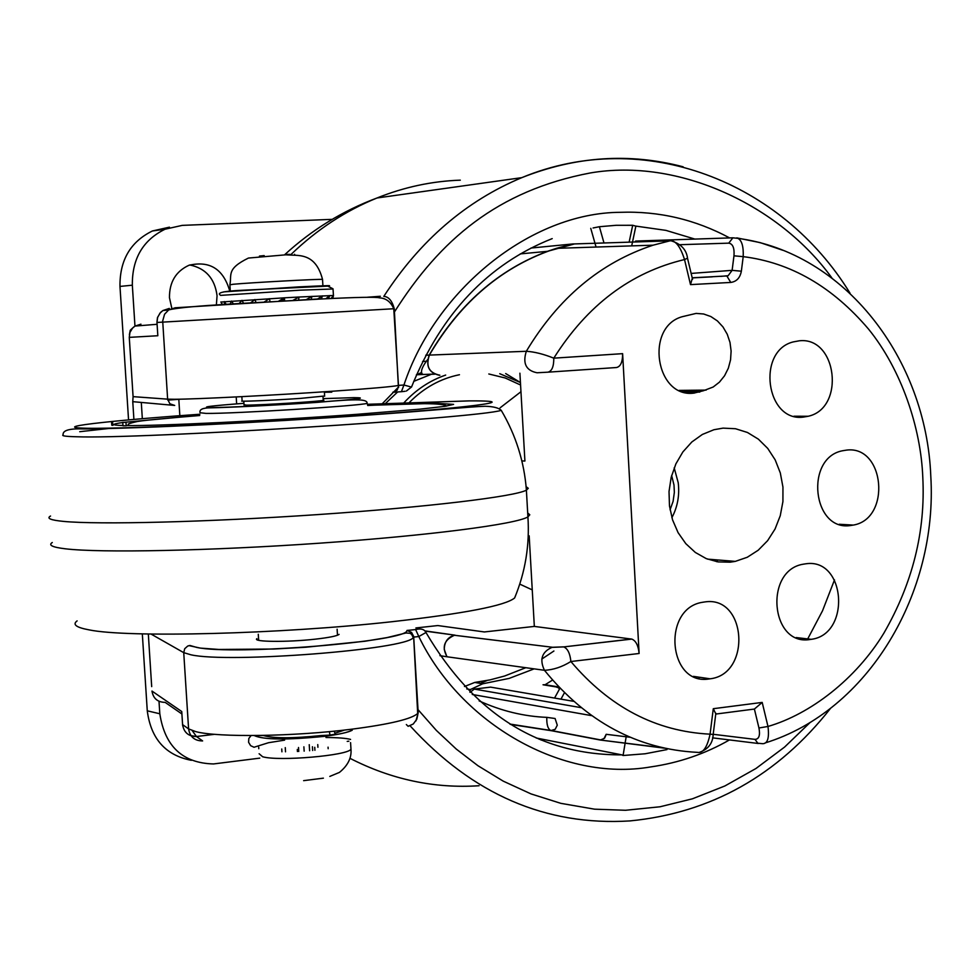 <?xml version="1.0" encoding="UTF-8"?>
<svg xmlns="http://www.w3.org/2000/svg" width="980" height="980" viewBox="0 0 980 980"><rect width="100%" height="100%" fill="white"/><g stroke="black" fill="none" stroke-linecap="round" stroke-linejoin="round"><path stroke-width="1.47" d="M327.443 286.087C331.742 285.548 332.649 285.217 298.483 286.907L223.795 291.868M280.439 301.191L279.459 300.97M222.203 304.67L220.892 301.926L222.607 304.645M224.359 304.535L224.396 301.583L226.245 304.413M230.055 304.18L231.586 301.044L233.375 303.971M238.973 303.629L241.987 300.358L243.555 303.347M250.537 302.918L254.886 299.537L256.086 302.587M278.737 301.289L283.747 298.508M264 302.134L269.39 298.68L270.1 301.779M284.298 300.97L283.967 298.508M283.955 298.398L284.445 297.822L284.617 300.958M292.75 300.505L298.986 297.026L298.618 300.186M306.017 299.782L311.959 296.352L311.113 299.513M284.016 298.9L283.318 298.827M317.3 299.194L322.469 295.862L321.33 298.937M284.041 299.047L283.073 298.974M325.813 298.765L329.795 295.568L328.386 298.643M284.065 299.231L282.779 299.133M278.406 301.301L284.445 297.822L298.986 297.026L333.482 295.495L332.049 298.459M284.09 299.451L282.289 299.317M284.127 299.733L281.897 299.549M284.188 300.137L281.37 299.856M284.274 300.786L280.635 300.296M283.747 298.447L278.945 301.276M283.955 298.447L278.994 301.264M330.995 298.508L333.482 295.629M289.933 254.371L285.241 254.433M264.208 255.609L259.455 256.074M294.6 254.273L294.649 254.935M297.295 749.455L297.418 751.525M334.241 731.154L335.246 734.192L330.027 735.073L329.341 731.631M258.451 735.502L263.424 735.502C273.334 738.491 292.542 738.504 321.048 735.551L330.027 735.073M309.619 750.766L309.239 744.678M317.765 744.592L317.924 747.274M312.436 746.723L312.669 750.509M304.155 751.158L303.886 746.821M314.739 747.311L314.923 750.3M298.753 751.464L298.508 747.483M281.75 749.002L281.921 751.807M328.067 747.164L328.165 748.72M285.523 751.819L285.266 747.617M367.377 404.299L469.408 400.881C542.393 400.551 422.625 411.563 347.937 416.267L215.808 424.095C166.918 426.57 109.919 428.652 87.477 428.26C39.2 427.378 137.911 418.46 199.859 414.246M323.216 399.987L323.89 400.281C321.183 401.384 260.19 405.205 246.348 405.132L244.008 404.679M112.933 425.308L111.769 425.222L111.549 421.853L112.541 421.902L112.945 425.381M126.212 425.798L122.978 425.786L122.757 422.368L125.991 422.38L126.212 425.798M112.725 422.013L111.549 421.853M125.991 422.38L122.757 422.368M810.325 722.285L784.576 747.079L755.96 768.492L724.894 785.96L692.456 798.798L660.042 806.773L625.534 810.276L594.542 809.174L560.793 803.331L531.025 793.91L503.242 781.146L477.971 765.735L456.288 749.088L436.37 730.431L418.007 709.606L418.203 712.803L415.912 720.949M241.852 396.643L242.109 400.881C237.038 401.861 272.416 400.367 300.444 398.395L324.625 395.994M635.861 226.16L632.7 225.278L629.16 242.048M339.08 634.391C336.838 636.032 328.863 637.625 315.156 639.181C287.324 642.341 251.995 641.973 256.895 638.654L256.956 639.658M405.12 391.277L401.408 391.694L403.932 385.018C435.279 290.337 530.339 212.721 620.218 212.317C658.78 210.933 695.261 219.471 729.647 237.932M603.974 242.905L599.405 226.723L616.077 225.302L632.7 225.278M666.67 748.647L666.988 749.59L645.171 753.767L623.084 755.507L621.896 754.87C539.563 755.225 474.259 714.432 425.982 632.504L418.815 636.535L415.63 629.564L406.957 630.458C408.611 641.386 234 655.681 196.711 647.413L189.936 645.465L187.695 646.053L184.693 648.748L183.738 652.655L151.018 634.048M729.475 739.925C705.159 753.865 678.907 762.857 650.696 766.923C562.643 782.224 460.845 723.804 418.815 636.535L413.707 637.098L418.007 709.606M536.207 738.001L621.896 754.87M425.43 631.635L425.982 632.504M133.905 419.428L132.766 401.665L174.71 405.438L169.871 403.772L167.629 399.154L174.685 399.264C196.723 399.191 273.628 395.295 331.73 391.277C369.877 388.631 392.061 386.696 398.321 385.483L394.266 308.712C392.098 300.762 388.607 296.646 383.805 296.389C420.126 240.443 466.113 200.875 521.801 177.65C575.64 156.286 629.417 152.672 683.121 166.796M367.463 297.234L380.363 296.266M167.139 310.096L169.307 308.431L162.876 310.55L159.948 313.196L157.584 317.532L156.984 322.457L394.266 308.712M394.438 311.971C440.032 239.843 497.571 190.561 590.389 172.946C678.283 157.804 779.137 204.894 831.836 277.879M157.829 335.736L156.984 322.457L157.829 335.736L129.274 337.365L133.084 396.643L167.629 399.154L162.692 320.962L164.567 314.237L168.683 309.925L175.187 307.781L320.387 298.827M140.949 324.172L134.995 326.083L132.533 328.129L129.96 332.404L129.274 337.365M699.475 677.535L698.667 678.27M214.547 734.314L196.466 736.531L192.239 730.627M347.214 741.407L348.856 741.198M344.519 730.051L334.952 733.285M181.251 399.154L167.764 400.122M151.692 686.625L148.323 633.999M132.766 401.665L133.084 396.643M539.343 738.614L539.172 739.275M418.203 712.803L417.75 713.416C411.796 718.977 389.93 724.22 352.175 729.145C294.649 736.531 218.062 737.634 195.767 731.631L188.589 728.899C189.9 736.85 194.579 740.868 202.615 740.929L196.466 736.531C188.515 736.458 183.885 732.489 182.586 724.624L181.753 711.541L151.986 691.072C153.211 698.483 157.596 702.244 165.142 702.366L181.766 713.869M392.821 392.294L397.219 390.15L398.787 385.361L403.932 385.018L411.502 387.088M599.405 226.723L593.072 227.972M178.813 399.375L179.842 415.716M236.217 396.937L236.646 403.882M464.459 686.527L474.712 682.448L490.024 679.887L504.614 676.016L525.782 667.711M541.769 659.087L553.908 651.014M382.396 403.601L398.137 387.431M416.341 375.058L421.363 372.547M505.68 373.564L519.853 382.176M469.898 692.149L470.327 689.565L482.687 683.795L509.184 678.393L534.161 668.862M474.712 682.448L482.687 683.795L474.773 682.448M493.099 687.568L490.576 687.127L474.308 689.087L470.094 692.346M490.576 687.127L573.57 701.312L490.576 687.127M406.345 724.551L408.133 726.303L413.266 724L416.77 719.283L417.762 714.922L413.621 636.326L411.526 632.37L406.957 630.458M626.355 735.588L623.084 755.507M466.75 688.94L470.327 689.565M674.191 467.852L678.221 482.736C679.704 495.206 677.596 506.856 671.888 517.697M671.643 475.533L674.007 485.076L674.35 492.352L673.101 501.356L670.063 509.808M418.007 374.188L421.461 373.147M520.576 385.018L505.153 377.974L488.812 373.98M520.429 382.506L499.751 373.711M431.8 374.115L413.732 381.355M397.635 391.963L385.495 403.466M445.667 375.071C429.902 380.51 416.035 389.709 404.042 402.694M459.461 374.728C440.522 378.562 423.826 387.823 409.358 402.474M171.831 308.406L169.467 297.724C169.32 282.191 175.812 271.374 188.919 265.286C209.818 260.423 223.452 269.059 229.798 291.195M216.372 305.05L217.058 295.691C214.792 278.504 205.69 268.263 189.777 264.968M332.196 219.349L182.231 225.376L165.044 229.222C142.933 240.076 132.031 258.732 132.337 285.192L134.958 326.107M159.005 701.3L159.814 713.771C164.861 746.454 182.77 763.175 213.518 763.947L259.761 758.14M169.467 227.164L152.415 230.974C130.475 241.742 119.658 260.214 119.977 286.417L128.552 419.906M142.321 633.864L147.27 710.819C150.92 738.834 165.608 755.335 191.345 760.321M765.025 742.987C868.562 711.088 937.933 592.594 930.792 476.109C926.296 358.839 844.76 252.485 737.903 238.361L732.881 237.809L737.891 238.361C741.848 240.394 743.612 246.495 743.208 256.65C790.664 262.542 832.437 286.675 868.513 329.072C901.343 369.497 920.894 427.66 922.793 477.297C925.586 531.332 912.613 583.296 883.862 633.19C855.993 679.042 810.338 714.175 767.977 726.462C769.398 737.903 767.646 743.649 762.734 743.698M709.153 678.944C668.225 686.073 661.524 608.249 702.648 602.271L705.012 601.904C746.539 595.558 751.685 674.093 710.133 678.809L709.153 678.944M680.671 391.02L703.273 390.787L693.779 393.139C655.608 398.113 644.742 326.928 682.252 316.699L696.119 313.404L703.64 313.992L710.867 316.552L717.421 320.938L722.971 326.928L727.221 334.204L729.99 342.388L731.117 351.085L730.553 359.844L728.336 368.211L724.551 375.781L719.418 382.163L713.17 387.014L703.273 390.787M809.897 639.524C770.586 646.236 763.922 570.176 803.392 564.174L805.977 563.77C845.826 557.816 851.069 634.452 811.232 639.327L809.897 639.524M717.446 561.136L716.552 561.663M850.346 525.549C812.567 531.368 804.605 458.15 842.31 450.8L846.5 450.114C884.781 445.03 891.408 518.788 853.323 525.084L850.346 525.549M693.717 390.885L694.367 393.09M803.282 417.113C765.992 422.172 756.327 350.975 793.2 341.922L799.337 340.795C837.165 336.471 845.483 408.268 808.194 416.267L803.282 417.113M730.21 562.177L718.071 561.908L706.261 558.625L695.335 552.451L685.792 543.643L678.074 532.618L672.55 519.853L669.475 505.937L669.022 491.531L671.19 477.297L675.882 463.883L682.876 451.927L691.843 441.968L702.354 434.459L713.93 429.73L723.069 428.125L735.49 428.726L747.446 432.474L758.373 439.15L767.757 448.436L775.192 459.902L780.325 472.985L782.947 487.097L782.922 501.564L780.252 515.75L775.07 528.992L767.61 540.678L758.189 550.245L747.262 557.265L735.306 561.381L730.21 562.177M559.2 687.433L543.03 684.775L545.137 684.726L552.524 680.083M713.183 734.302L755.029 739.373C759.022 739.165 760.321 735.355 758.949 727.981L767.977 726.462L762.195 702.415L754.392 709.055L758.949 727.981M548.188 372.155L616.506 367.524C620.61 366.606 622.655 361.988 622.619 353.658L639.119 653.489C638.311 645.502 635.861 640.7 631.806 639.095L534.333 626.416L529.176 535.827L528.245 535.754M631.5 639.046L563.708 646.91C567.665 648.552 570.054 653.415 570.875 661.512C609.609 707.254 656.012 731.472 710.071 734.167L713.158 734.449C712.84 743.134 708.356 749.075 699.708 752.26M687.495 258.169L684.53 259.565C630.789 272.305 587.204 305.172 553.786 358.166C553.847 366.581 551.887 371.249 547.894 372.18L537.065 372.768C526.052 370.599 522.475 363.433 526.321 351.281C534.492 351.808 543.655 354.099 553.786 358.166L622.619 353.658M692.309 278.283L690.508 284.617L730.774 282.436C736.556 281.615 740.084 277.879 741.358 271.203L743.208 256.65L733.971 255.817C734.559 248.001 732.82 243.787 728.74 243.15L680.145 244.694M521.85 460.931L524.913 461.029L519.902 373.196M690.508 284.617L684.53 259.565C680.61 247.156 675.992 240.86 670.651 240.651L653.096 245.184C600.642 262.505 558.38 297.871 526.321 351.281L429.387 355.091C425.577 366.3 429.069 373 439.873 375.218M672.598 240.762L572.724 243.983L556.42 248.344L653.096 245.184L670.651 240.651C680.855 243.702 686.502 249.606 687.543 258.377L692.554 279.312M639.119 653.489L570.875 661.512C562.116 666.951 553.308 669.879 544.451 670.295C586.653 722.003 637.711 749.357 697.638 752.37C703.113 753.314 707.254 747.25 710.071 734.167L713.293 708.699L715.78 713.832M715.853 713.244L713.17 734.412M439.922 655.669L446.892 656.759L444.246 649.409C444.418 641.851 447.787 637.135 454.377 635.273L552.622 647.278L454.438 635.261C444.063 639.952 441.613 647.119 447.088 656.784L544.451 670.295C539.355 659.564 541.854 651.933 551.961 647.376L563.708 646.91L631.806 639.095M415.912 627.947L437.827 625.559L484.353 631.953L534.333 626.416M434.299 374.054L416.476 374.752M520.956 391.718L500.119 407.815M546.816 717.36C546.546 724.722 547.93 729.12 550.932 730.566L555.195 729.304L557.277 725.188L555.096 718.511L546.816 717.36C523.847 716.441 501.282 710.953 479.134 700.896M532.25 589.887L519.743 584.105M427.611 359.587L426.386 361.24C421.804 367.586 420.457 371.898 422.356 374.188L423.054 374.311M630.201 737.266L606.167 734.302L604.035 738.54L600.25 740.023L551.483 730.725L510.47 724.416M558.943 688.524L560.107 688.377L555.942 686.894M606.265 734.326L604.648 738.099L600.973 739.986L552.218 730.7L509.87 724.048M322.543 279.57L322.53 279.398C319.321 278.896 249.006 282.73 233.252 284.261L229.908 284.812L230.3 291.146M333.041 288.99L300.076 290.166L220.574 295.384M220.88 302.036L284.445 297.822M259.112 753.742L262.652 756.756C278.663 761.534 348.219 755.531 350.975 749.186L350.877 747.63M254.433 735.551C263.632 739.839 287.005 740.096 324.527 736.323C339.141 734.437 348.378 732.342 352.224 730.051M76.33 436.749C65.697 436.504 61.287 435.855 63.112 434.838C62.561 430.318 69.58 428.346 84.194 428.946C137.445 428.603 262.358 422.527 366.238 415.202C422.576 411.33 470.143 406.663 485.149 406.259C493.357 406.492 498.722 407.864 501.246 410.351C478.412 418.043 138.437 439.31 76.33 436.749M79.735 431.69L112.516 428.089M50.544 516.031C46.317 518.359 50.605 520.135 63.406 521.385C98.441 524.827 207.907 522.095 317.679 514.598C427.55 507.138 514.524 496.603 526.395 490.172L528.281 488.297L526.101 486.68M52.283 542.516C48.081 545.149 52.393 547.244 65.207 548.788C100.279 553.051 209.72 550.87 319.419 543.202C429.216 535.57 516.105 524.214 527.914 516.901L529.788 514.782L527.693 512.932M77.126 620.891C72.201 624.468 76.134 627.457 88.947 629.846C127.474 637.931 279.57 634.146 392.098 621.7C464.422 613.566 505.264 605.665 514.598 597.996L515.615 595.509M367.647 405.365L436.394 403.307L453.581 404.385L444.896 406.345L419.906 409.162L356.549 414.356C271.521 420.604 157.952 426.067 126.2 425.553M367.145 403.356C360.064 405.855 233.485 413.781 206.057 413.413L200.043 412.739C199.222 409.493 202.664 407.864 210.345 407.839C227.336 407.57 277.965 405.132 317.422 402.351C360.089 398.468 367.169 399.326 367.145 403.356M323.13 398.64L353.854 397.635C369.534 397.77 356.855 399.338 315.805 402.363C277.168 405.083 227.568 407.545 211.839 407.545C198.903 407.337 209.597 405.928 243.922 403.331M122.953 425.504C111.132 425.185 111.059 424.193 122.77 422.515M123.713 422.38L199.712 415.349M830.501 708.405C777.679 775.511 710.819 813.02 629.895 820.922C545.958 826.103 472.691 794.413 410.118 725.849M349.909 758.287C391.314 779.529 434.361 788.667 479.049 785.74M460.306 180.161C431.947 181.153 404.189 187.094 377.018 197.985C345.597 210.725 316.993 229.492 291.219 254.273M635.898 226.111L665.922 230.374L695.004 239.12M188.981 645.612L200.3 648.098L218.846 649.458L273.922 649.03L305.858 647.229L364.866 641.251L387.063 637.588L405.965 632.982L410.057 633.276L411.637 634.379L413.254 637.588C406.933 649.507 228.634 663.485 190.892 654.787L183.738 652.655L188.589 728.899L182.586 724.624L181.753 711.541M834.495 579.891L822.551 610.736L807.3 639.707M480.286 683.379L487.121 680.5M393.139 392.27L401.408 391.694M331.767 392.159L324.405 392.245M142.333 418.693L141.304 402.621M559.837 688.426L554.558 698.066M419.146 628.401L415.483 629.528M590.756 228.34L596.048 247.046M591.614 715.645L472.25 694.465M474.308 689.087L581.054 707.646M132.337 285.192L119.977 286.417M147.27 710.819L159.814 713.771M530.964 248.05L573.361 243.898M736.764 237.871L760.174 242.624L782.861 250.28M637.441 241.007L732.881 237.809L728.74 243.15M755.029 739.373L757.797 743.22L762.673 743.698M713.293 708.699L762.195 702.415M635.432 241.19L636.437 240.982M733.971 255.817L732.121 270.345L691.145 273.42M730.774 282.436L726.829 275.956L692.198 277.793M741.358 271.203L732.121 270.345L728.152 275.699L720.704 276.397M715.755 714.065L754.392 709.055M425.002 631.096L455.075 635.175L424.793 630.875M563.414 646.861L552.622 647.278M426.386 361.24L422.576 361.485M574.476 243.934L547.428 251.333L556.42 248.344C503.316 265.666 460.968 301.252 429.387 355.091L425.761 355.213M662.382 747.716L600.446 740.047L664.305 748.144M439.236 375.242C428.934 372.853 425.577 366.128 429.203 355.091C458.726 304.511 498.134 269.917 547.428 251.333L520.245 253.906M229.896 284.641C232.015 274.645 226.111 269.035 248.43 258.059L285.878 254.812C297.589 256.037 315.193 251.517 322.53 279.398L322.922 285.989M333.433 295.495L333.029 288.818L327.773 286.123L241.264 290.313C223.354 291.183 216.445 292.824 220.525 295.225M332.808 298.141L333.482 295.617M337.488 635.236L337.12 629.197M323.241 400.416L323.008 396.496M325.96 737.511C337.757 737.56 345.952 738.185 350.558 739.41M352.224 730.235C348.206 732.391 338.982 734.424 324.552 736.335C286.797 740.096 263.351 739.827 254.212 735.551M350.571 742.632L350.975 749.186C351.734 757.785 347.888 765.527 339.423 772.412L329.807 776.417M258.659 640.295L258.279 634.256M244.032 405.095L243.787 401.175M284.604 740.133L268.508 742.717L254.028 747.25L250.623 745.67L248.589 742.277L248.822 738.479L251.076 735.564M258.696 747.201L258.793 748.708M303.641 780.656L323.4 778.157M501.246 410.351C515.86 435.181 524.251 461.776 526.395 490.172L527.914 516.901C529.764 545.125 525.329 572.161 514.598 597.996M446.647 406.088C443.634 403.062 417.321 402.866 367.684 405.5M128.454 424.512C127.376 424.132 129.862 423.238 135.926 421.829C139.344 420.8 160.597 418.705 199.687 415.52M850.077 293.253C781.783 181.692 643.897 126.971 521.801 177.65L377.018 197.985C342.706 210.81 311.897 229.737 284.604 254.788M398.603 387.431L393.764 308.725C390.738 301.767 385.936 298.141 379.37 297.846C376.332 296.83 357.026 297.21 321.465 298.986C259.908 302.722 186.568 305.38 168.683 309.925L162.876 310.55L160.549 312.424L157.486 317.508L156.923 322.457M324.637 396.226L324.368 391.78M157.045 324.294L134.995 326.083M133.746 326.989L130.254 330.236L129.385 334.695M214.485 734.314L196.429 736.519L190.978 735.649M182.537 724.588L182.733 725.935M406.394 391.032L411.539 386.965C441.368 313.404 488.248 263.963 552.206 238.618M331.767 391.939L324.392 392.037M541.107 740.084L541.499 739.043M425.957 632.529C424.401 629.246 420.959 628.254 415.618 629.564L407.264 630.471M475.19 682.399L483.152 683.746M560.94 699.157L564.431 692.774M635.885 226.061L631.696 245.882M434.606 374.201L431.2 374.287M152.415 230.974L165.044 229.222M684.163 392.208L699.781 392.061M545.137 684.726L558.759 686.956M712.534 737.842L758.312 743.489M692.223 277.904L712.313 276.838M693.448 676.372L710.133 678.809M679.238 390.395L706.139 390.101M796.213 637.564L811.232 639.327M839.248 524.263L853.323 525.084M793.971 416.218L808.194 416.267M707.511 559.127L735.306 561.381M422.356 374.201L416.549 374.58"/></g></svg>
